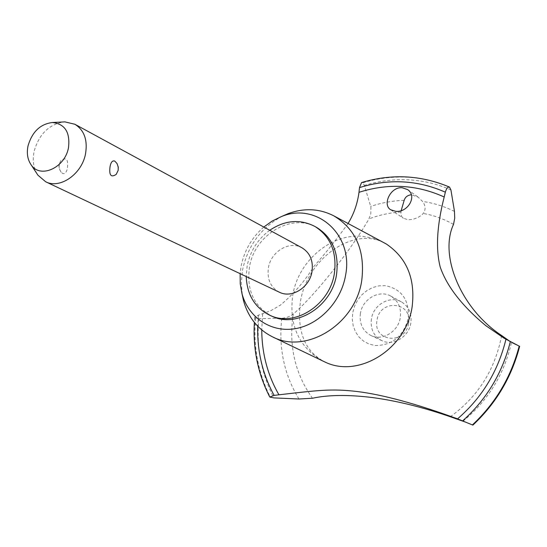<?xml version="1.0" encoding="UTF-8"?>
<svg xmlns="http://www.w3.org/2000/svg" width="547" height="547" viewBox="0 0 547 547"><rect width="100%" height="100%" fill="white"/><g stroke="black" fill="none" stroke-linecap="round" stroke-linejoin="round"><path stroke-width="0.41" stroke-dasharray="2.73 2.05" d="M317.301 227.832C292.221 212.113 254.464 234.554 249.466 267.114C246.362 290.225 253.986 306.648 272.338 316.385M269.733 230.26C257.726 239.142 250.191 251.052 247.135 265.979L246.225 276.55M282.416 216.133C261.145 227.566 247.853 245.528 242.553 270.027L241.316 282.69L242.307 295.127M263.811 227.039C251.811 237.501 244.235 250.615 241.07 266.389L240.133 273.671M383.638 242.458L373.286 238.246L362.23 236.29C330.566 233.46 298.245 261.281 292.782 295.12C288.795 325.41 298.963 347.482 323.291 361.321M472.875 425.115L466.276 422.38M348.07 223.463C336.856 239.018 325.458 253.343 313.869 266.423C305.171 280.686 294.047 293.575 280.481 305.089L270.758 310.71L258.416 315.195L254.758 317.226L255.579 318.108L258.806 318.634L281.808 318.286C286.642 317.821 290.45 316.405 293.24 314.053C314.573 295.824 351.714 249.22 368.917 218.93L370.798 213.918L370.934 207.231L364.377 185.399L362.75 182.807L361.574 182.575M449.825 187.286C436.13 181.289 421.819 177.925 406.9 177.194C391.987 176.524 377.273 178.39 362.75 182.807M449.757 187.238C436.062 181.242 421.758 177.878 406.838 177.146C391.919 176.469 377.204 178.343 362.675 182.76M401.183 210.588L400.807 214.096L401.84 216.797L403.399 218.274L408.165 219.737C414.346 219.586 419.385 217.487 423.262 213.439C425.928 209.617 425.675 205.61 422.489 201.412L418.188 197.173L411.33 194.732M279.373 292.214C270.553 287.278 266.895 279.148 268.399 267.811C270.861 251.62 289.438 240.386 301.937 247.777M115.889 162.001L117.4 164.585L118.104 167.908L117.906 170.643L116.217 174.397M37.087 173.905C33.367 167.526 32.369 160.052 34.085 151.485C38.892 134.459 48.683 124.62 63.459 121.96M59.356 164.025L59.144 166.568L59.753 169.686L61.141 172.209L62.638 173.461C65.011 174.103 66.611 172.298 67.438 168.038C68.437 159.232 66.187 156.832 60.696 160.832L59.356 164.025M408.541 323.427C405.601 345.437 372.514 341.725 377.033 320.207C379.816 298.594 412.794 301.629 408.541 323.427M371.399 318.949C370.23 328.904 373.683 336.118 381.738 340.596C393.04 346.463 408.992 336.904 410.865 322.969C411.953 313.472 408.8 306.443 401.395 301.882C389.99 295.154 373.362 304.727 371.399 318.949M360.398 313.486C359.194 323.592 362.668 330.901 370.811 335.427C382.23 341.369 398.401 331.632 400.322 317.486C401.443 307.852 398.264 300.72 390.784 296.105C379.249 289.308 362.401 299.052 360.398 313.486M400.903 212.065C389.99 212.667 379.331 214.957 368.917 218.93M293.24 314.053C288.529 345.513 294.942 373.58 312.467 398.243M450.318 416.752C477.982 396.719 495.083 369.642 501.64 335.523M453.511 224.407C444.027 219.012 433.949 215.361 423.262 213.439M375.153 345.513C392.343 345.451 403.378 336.378 408.26 318.279C409.395 299.879 401.717 289.001 385.232 285.643L378.955 285.842L372.76 287.51L366.962 290.56L361.834 294.847L357.629 300.139L354.545 306.197L352.733 312.713L352.282 319.38L353.218 325.868L355.509 331.865L359.037 337.061L363.646 341.198L369.109 344.07L375.153 345.513M510.009 341.431L513.312 343.543L519.65 346.367M255.504 318.074C252.981 346.477 257.952 372.931 270.409 397.437M255.579 318.108C253.063 346.504 258.034 372.958 270.492 397.464M262.628 313.916L261.76 329.95M404.171 200.366C392.828 200.701 381.69 202.711 370.75 206.383M450.926 189.932C437.327 183.929 423.111 180.558 408.274 179.813C393.45 179.129 378.818 180.995 364.384 185.399M454.468 211.409C444.328 206.356 433.668 203.019 422.489 201.412M258.416 315.195L257.699 326.197M258.806 318.634C256.249 347.037 261.275 373.457 273.876 397.895M281.808 318.292C278.423 347.796 284.139 374.702 298.956 399.002M462.994 421.183C487.999 400.657 504.17 374.401 511.513 342.429M472.478 424.923C495.657 403.426 511.267 377.211 519.294 346.285M461.538 420.438L468.752 423.351M326.135 362.579C305.219 352.446 296.645 332.179 300.406 301.773C307.27 257.719 355.215 224.776 386.339 244.01M407.652 189.618L418.188 197.173M60.696 160.832L59.179 164.25L58.98 166.657L59.602 169.604L61.141 172.209M381.738 340.596L370.811 335.427M401.395 301.882L390.784 296.105M390.708 209.768L403.399 218.274M504.129 338.237L513.305 343.543M254.758 317.226L254.362 322.415"/><path stroke-width="0.82" d="M246.225 276.55C247.059 294.977 254.998 307.92 270.027 315.373L272.338 316.385C296.912 328.391 331.94 306.088 336.521 274.642C339.215 253.548 332.802 237.945 317.301 227.832L315.12 226.567C300.235 218.827 285.103 220.058 269.733 230.26M270.027 315.373C294.648 327.407 329.759 305.028 334.367 273.493C337.068 252.338 330.655 236.694 315.12 226.567M242.307 295.127L243.572 300.871C248.27 317.458 257.876 329.431 272.406 336.788C305.903 354.729 355.523 324.405 361.745 280.502C365.307 250.861 355.994 229.309 333.814 215.846C319.304 208.462 303.968 207.771 287.804 213.768L282.416 216.133M240.133 273.671L240.229 283.79L241.959 293.548C248.229 317.233 270.594 332.651 294.765 328.761C318.922 325.021 341.048 301.971 345.554 275.421C353.854 234.232 315.892 201.576 280.939 216.783L272.037 221.138L263.811 227.039M272.406 336.788L326.135 362.579C359.823 377.97 406.469 348.418 412.164 306.552C415.447 278.82 406.838 257.972 386.339 244.01L333.814 215.846M466.276 422.38L450.318 416.752C422.988 407.283 397.122 400.896 372.712 397.587C348.432 394.585 328.35 394.804 312.467 398.243L298.956 399.002L273.876 397.895L269.767 397.013L274.115 395.406L278.943 394.804C318.792 390.237 331.332 388.527 356.876 391.488C382.531 394.585 416.089 403.707 457.552 418.852L472.875 425.115C495.999 403.522 511.589 377.273 519.65 346.367L504.129 338.237L485.77 325.629C462.037 305.876 446.844 286.334 440.198 266.991C435.59 248.721 436.923 225.391 444.205 197.002L445.333 192.175C446.448 188.455 447.836 186.759 449.497 187.081L450.926 189.932L454.475 211.409M411.33 194.732C407.522 195.238 405.136 197.111 404.171 200.366L401.183 210.588M402.093 187.703L407.652 189.618C417.621 196.25 407.665 212.804 395.666 211.327L390.708 209.768C382.209 205.022 390.209 186.753 402.093 187.703M63.459 121.96L64.963 121.885L74.871 124.258L301.937 247.777C310.053 252.81 313.41 260.734 312.009 271.565C309.65 287.483 291.749 298.683 279.373 292.214L45.668 181.761L37.907 175.163L37.087 173.905M116.217 174.397C110.973 177.816 108.921 175.204 110.063 166.568C110.884 162.192 112.443 160.353 114.726 161.05L117.037 163.553L118.289 167.163L118.166 170.349L116.217 174.397M74.871 124.258C84.224 130.138 87.78 139.991 85.53 153.816C81.859 174.158 59.938 189.324 45.668 181.761M68.484 147.697C70.296 132.292 64.943 123.895 52.416 122.514C40.252 124.025 32.123 131.841 28.013 145.953C26.564 153.276 27.562 159.512 31.008 164.661C39.993 179.06 64.956 168.011 68.484 147.697M449.497 187.081C420.944 175.054 391.631 173.549 361.574 182.575L359.488 187.6L358.996 192.312C357.43 203.778 353.786 214.164 348.07 223.463M454.468 211.409L454.728 218.191L453.511 224.407C438.933 255.531 461.005 308.911 501.64 335.523L510.009 341.431M472.464 424.957C495.575 403.317 511.171 377.027 519.267 346.08M472.396 424.93C495.514 403.289 511.117 376.999 519.206 346.046M457.552 418.852C482.051 397.669 498.18 371.139 505.948 339.263M261.76 329.95C261.897 353.492 267.627 375.105 278.943 394.804M445.333 192.175C417.607 180.018 388.992 178.493 359.488 187.6M444.198 197.002C416.746 184.565 388.343 182.999 358.996 192.312M257.699 326.197C257.104 351.167 262.574 374.237 274.115 395.406M462.632 420.882C486.509 399.488 502.419 373.068 510.351 341.608M241.959 293.548L243.572 300.871M52.416 122.514L64.963 121.885M31.008 164.661L37.907 175.163M254.362 322.415C252.837 349.068 257.972 373.936 269.767 397.013M280.939 216.783L287.804 213.768"/></g></svg>
